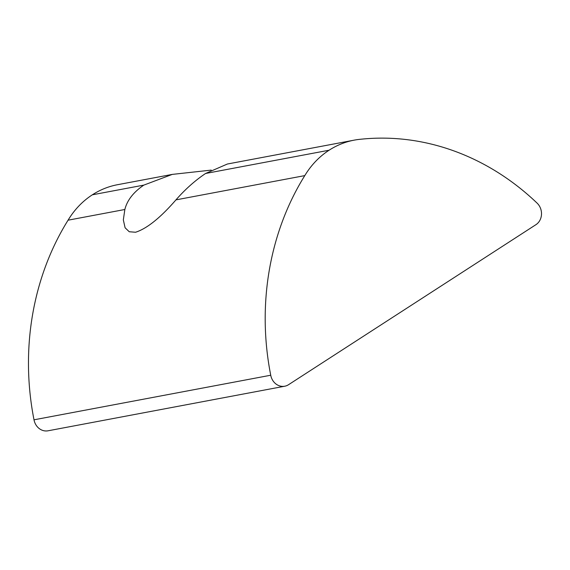 <?xml version="1.0" encoding="UTF-8"?>
<svg xmlns="http://www.w3.org/2000/svg" width="570" height="570" viewBox="0 0 570 570"><rect width="100%" height="100%" fill="white"/><g stroke="black" fill="none" stroke-linecap="round" stroke-linejoin="round"><path stroke-width="0.85" d="M354.205 140.142A88.813 78.325 -100.7 0 1 361.081 139.201A259.899 229.197 -100.7 0 1 536.976 203.006A13.331 11.756 -100.7 0 1 535.942 224.666L288.534 384.707A13.331 11.756 -100.7 0 1 284.765 386.218A13.331 11.756 -100.7 0 1 270.736 375.231A259.899 229.197 -100.7 0 1 304.793 175.61A88.813 78.325 -100.7 0 1 329.068 150.238A88.813 78.325 -100.7 0 1 354.205 140.142L227.366 164.025L205.563 173.487C194.976 180.605 185.108 189.404 175.959 199.87C160.377 217.811 146.91 228.606 135.575 232.246L129.255 231.748L125.094 227.772L123.334 219.892L124.851 209.496C127.131 200.305 133.451 192.176 143.811 185.122L172.275 174.399L211.228 170.109M172.275 174.399L117.484 184.716A88.813 78.325 79.3 0 0 92.354 194.805A88.813 78.325 79.3 0 0 92.34 194.812A88.813 78.325 79.3 0 0 68.065 220.191L124.851 209.496M304.793 175.61L175.959 199.87M284.765 386.218L48.037 430.799A13.331 11.756 -100.7 0 1 34.008 419.812A259.899 229.197 -100.7 0 1 68.065 220.191M270.736 375.231L34.008 419.812M329.068 150.238A88.813 78.325 -100.7 0 1 329.082 150.224L205.57 173.487M92.354 194.805L143.818 185.115"/></g></svg>
